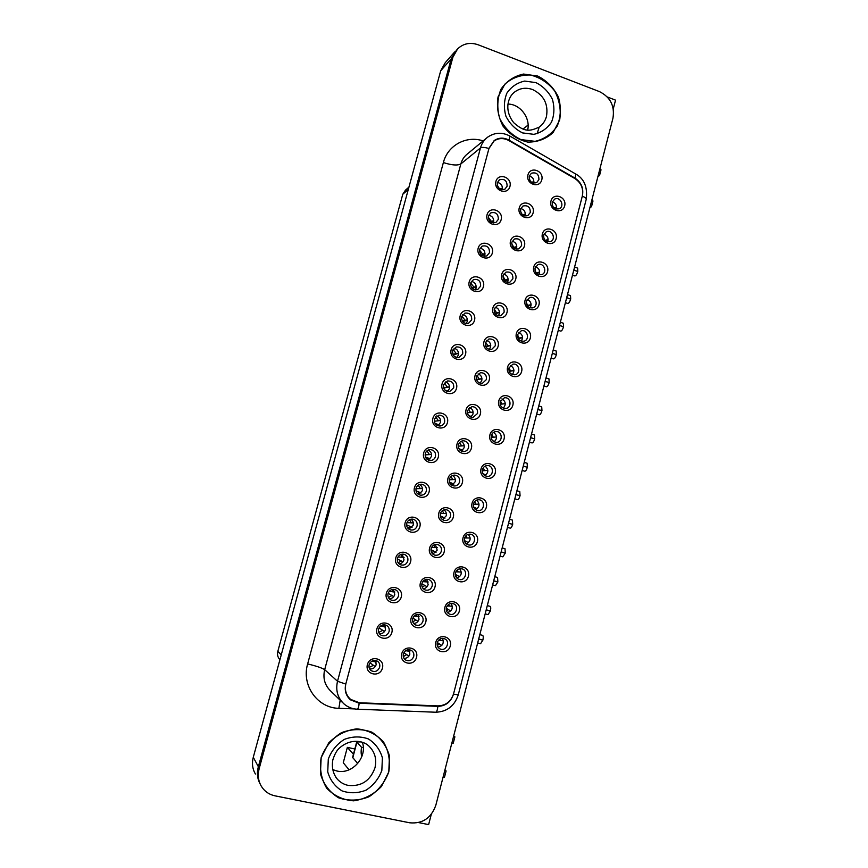 <?xml version="1.0" encoding="UTF-8"?>
<svg xmlns="http://www.w3.org/2000/svg" width="868" height="868" viewBox="0 0 868 868"><rect width="100%" height="100%" fill="white"/><g stroke="black" fill="none" stroke-linecap="round" stroke-linejoin="round"><path stroke-width="1.3" d="M435.714 642.428C438.21 632.653 452.89 636.266 450.275 645.966C447.834 655.72 433.099 652.183 435.714 642.428M453.986 572.468C456.449 562.8 470.988 566.63 468.405 576.222C465.986 585.867 451.403 582.113 453.986 572.468M472.051 503.266C474.492 493.697 488.89 497.744 486.33 507.238C483.943 516.785 469.501 512.804 472.051 503.266M489.921 434.825C492.33 425.363 506.597 429.617 504.069 439.002C501.704 448.441 487.393 444.253 489.921 434.825M507.606 367.121C509.983 357.757 524.109 362.216 521.614 371.493C519.27 380.835 505.1 376.452 507.606 367.121M525.097 300.144C527.451 290.889 541.437 295.543 538.963 304.722C536.652 313.966 522.612 309.377 525.097 300.144M542.391 233.893C544.724 224.725 558.58 229.575 556.138 238.657C553.849 247.803 539.939 243.018 542.391 233.893M411.074 618.374C413.591 608.566 428.434 612.287 425.787 622.02C423.324 631.806 408.416 628.172 411.074 618.374M429.595 548.066C432.09 538.366 446.792 542.305 444.177 551.929C441.736 561.618 426.98 557.744 429.595 548.066M447.921 478.539C450.384 468.937 464.944 473.093 462.362 482.608C459.942 492.189 445.338 488.109 447.921 478.539M466.051 409.772C468.481 400.278 482.901 404.64 480.34 414.047C477.953 423.519 463.49 419.233 466.051 409.772M483.975 341.753C486.384 332.357 500.662 336.925 498.134 346.234C495.769 355.609 481.436 351.106 483.975 341.753M501.704 274.462C504.091 265.174 518.239 269.937 515.733 279.149C513.389 288.426 499.198 283.727 501.704 274.462M519.248 207.908C521.603 198.718 535.621 203.676 533.136 212.79C530.825 221.958 516.764 217.065 519.248 207.908M376.907 628.823C379.468 618.927 394.56 622.638 391.859 632.457C389.352 642.331 374.206 638.696 376.907 628.823M395.775 557.885C398.314 548.099 413.255 552.026 410.586 561.737C408.101 571.513 393.106 567.65 395.775 557.885M414.437 487.729C416.955 478.051 431.743 482.207 429.107 491.809C426.644 501.465 411.801 497.386 414.437 487.729M432.893 418.354C435.378 408.785 450.025 413.146 447.421 422.64C444.98 432.199 430.289 427.902 432.893 418.354M451.154 349.739C453.606 340.267 468.112 344.846 465.53 354.231C463.121 363.692 448.572 359.189 451.154 349.739M469.197 281.883C471.628 272.509 485.993 277.283 483.443 286.57C481.067 295.923 466.648 291.214 469.197 281.883M487.056 214.754C489.465 205.488 503.69 210.457 501.161 219.647C498.807 228.902 484.539 223.987 487.056 214.754M359.33 702.755L350.553 699.358C346.028 695.159 344.477 689.897 345.909 683.583L489.042 148.135L494.152 140.583C498.796 137.524 503.722 137.361 508.919 140.106L574.985 178.114C581.31 182.388 583.784 188.28 582.395 195.799L453.595 693.727C451.002 701.55 445.783 705.608 437.949 705.901L359.33 702.755M495.91 181.466C498.308 172.244 512.467 177.322 509.95 186.457C507.617 195.658 493.404 190.656 495.91 181.466M527.95 174.902C530.294 165.755 544.236 170.812 541.773 179.871C539.473 188.996 525.487 184.005 527.95 174.902M550.974 201.029C553.285 191.915 567.086 196.862 564.656 205.89C562.377 214.993 548.533 210.11 550.974 201.029M478.159 248.226C480.568 238.906 494.868 243.789 492.33 253.022C489.964 262.32 475.621 257.514 478.159 248.226M460.203 315.713C462.644 306.296 477.075 310.972 474.514 320.314C472.116 329.721 457.631 325.109 460.203 315.713M442.051 383.949C444.514 374.434 459.096 378.904 456.503 388.343C454.083 397.848 439.458 393.454 442.051 383.949M423.692 452.944C426.188 443.32 440.911 447.584 438.286 457.132C435.844 466.734 421.067 462.546 423.692 452.944M405.139 522.71C407.656 512.977 422.521 517.024 419.873 526.681C417.399 536.391 402.481 532.42 405.139 522.71M386.369 593.256C388.918 583.404 403.935 587.235 401.255 597C398.748 606.819 383.689 603.076 386.369 593.256M367.392 664.595C369.974 654.635 385.132 658.237 382.419 668.121C379.891 678.049 364.679 674.523 367.392 664.595M510.503 241.098C512.88 231.854 526.952 236.725 524.456 245.883C522.135 255.105 508.008 250.309 510.503 241.098M492.861 308.021C495.259 298.679 509.473 303.344 506.955 312.599C504.601 321.919 490.344 317.33 492.861 308.021M475.035 375.66C477.465 366.22 491.809 370.69 489.259 380.043C486.883 389.472 472.485 385.077 475.035 375.66M457.013 444.058C459.465 434.51 473.95 438.774 471.378 448.235C468.97 457.761 454.431 453.573 457.013 444.058M438.785 513.205C441.269 503.559 455.895 507.606 453.291 517.176C450.861 526.8 436.181 522.829 438.785 513.205M420.362 583.122C422.868 573.368 437.646 577.198 435.009 586.876C432.546 596.609 417.725 592.855 420.362 583.122M401.721 653.821C404.26 643.958 419.179 647.571 416.521 657.358C414.036 667.199 399.063 663.673 401.721 653.821M533.766 266.932C536.109 257.72 550.03 262.472 547.578 271.597C545.278 280.798 531.303 276.111 533.766 266.932M516.373 333.54C518.739 324.231 532.8 328.788 530.315 338.021C527.994 347.309 513.878 342.827 516.373 333.54M498.785 400.875C501.183 391.468 515.375 395.819 512.858 405.161C510.514 414.546 496.268 410.26 498.785 400.875M481.013 468.948C483.433 459.443 497.765 463.588 495.227 473.027C492.85 482.521 478.474 478.442 481.013 468.948M463.045 537.769C465.487 528.156 479.961 532.095 477.389 541.632C474.991 551.234 460.474 547.361 463.045 537.769M444.872 607.35C447.346 597.629 461.96 601.35 459.367 610.996C456.937 620.696 442.279 617.05 444.872 607.35M607.318 96.966L615.531 100.135L613.275 108.869M451.186 58.883L440.705 70.764L253.282 757.276L258.36 766.737L451.186 58.883L457.078 49.443M431.287 814.325L428.629 824.6L418.593 822.582M279.908 659.745C277.749 657.38 277.055 654.591 277.825 651.369L402.774 194.269L405.464 190.157L408.936 187.119M349.077 769.797L343.261 762.755L347.352 747.37L353.45 754.249M354.838 748.975L347.352 747.37M528.113 125.057L523.024 129.017M255.387 774.017C252.436 768.874 251.742 763.298 253.282 757.276M440.705 70.764L445.262 62.68L454.648 51.982M502.16 189.799L502.268 189.452C502.713 185.589 501.086 183.256 497.375 182.454M507.107 186.208L504.926 189.159C499.859 190.417 497.321 188.269 497.299 182.725L499.404 179.817C504.492 178.472 507.064 180.609 507.107 186.208M533.668 183.148L533.733 182.931C534.189 179.307 532.713 177.007 529.285 176.02M538.909 179.633L536.674 182.616C531.726 183.756 529.252 181.607 529.252 176.161L531.411 173.231C536.391 172.005 538.887 174.142 538.909 179.633M556.204 209.079C556.996 205.814 555.9 203.459 552.916 201.984L552.341 201.821M552.211 202.222L554.619 199.141C560.153 196.016 565.079 206.183 559.285 208.743C554.5 209.633 552.146 207.463 552.211 202.222M493.295 223L493.566 222.219C494.022 218.367 492.406 216.045 488.706 215.242M498.33 219.354L495.91 222.458C490.908 223.532 488.424 221.351 488.467 215.937L490.8 212.888C495.834 211.727 498.341 213.886 498.33 219.354M484.344 256.375L484.832 255.159C485.288 251.34 483.693 249.018 480.026 248.205M489.498 252.686L486.807 255.952C481.881 256.809 479.483 254.606 479.592 249.333L482.174 246.121C487.143 245.167 489.574 247.358 489.498 252.686M475.284 289.923L476.044 288.284C476.51 284.52 474.959 282.209 471.357 281.351M480.612 286.19L477.628 289.619C472.8 290.248 470.478 288.013 470.662 282.914L473.537 279.539C478.409 278.812 480.764 281.026 480.612 286.19M466.127 323.645L467.201 321.583C467.7 317.905 466.192 315.605 462.698 314.683M471.682 319.891L468.351 323.46C463.653 323.851 461.429 321.594 461.678 316.679L464.901 313.142C469.653 312.654 471.91 314.9 471.682 319.891M456.861 357.529L458.326 355.055C458.825 351.497 457.403 349.218 454.04 348.209M462.709 353.764L458.977 357.486C454.452 357.616 452.336 355.327 452.651 350.618L456.253 346.94C460.854 346.712 463.002 348.979 462.709 353.764M447.476 391.587L449.396 388.712C449.917 385.305 448.582 383.048 445.403 381.942M453.682 387.822L449.505 391.674C445.175 391.544 443.201 389.244 443.581 384.763L447.617 380.933C452.022 380.976 454.04 383.265 453.682 387.822M437.982 425.787L440.412 422.553C440.944 419.331 439.74 417.107 436.778 415.891M444.6 422.076C443.852 424.409 442.3 425.732 439.946 426.025C435.844 425.635 434.022 423.324 434.456 419.081L438.969 415.143C443.147 415.446 445.024 417.758 444.6 422.076M428.38 460.127L431.385 456.579C431.917 453.563 430.853 451.393 428.174 450.069M435.476 456.514C434.629 459.074 432.893 460.409 430.289 460.539C426.459 459.888 424.788 457.577 425.277 453.595C426.101 451.1 427.783 449.754 430.311 449.57C434.228 450.145 435.942 452.456 435.476 456.514M418.691 494.608L422.304 490.8C422.835 488.011 421.924 485.906 419.548 484.496M426.296 491.147C425.331 493.946 423.41 495.292 420.546 495.183C417.031 494.315 415.533 492.015 416.054 488.293C416.987 485.559 418.853 484.214 421.642 484.236C425.255 485.049 426.806 487.349 426.296 491.147M408.926 529.198L413.179 525.194C413.7 522.655 412.94 520.659 410.911 519.173M417.074 525.965C415.967 529.013 413.852 530.359 410.738 529.979C407.548 528.905 406.224 526.637 406.766 523.198C407.841 520.214 409.902 518.858 412.951 519.151C416.239 520.171 417.606 522.438 417.074 525.965M399.117 563.918C401.58 563.603 403.208 562.225 404 559.784L402.22 554.12M407.786 560.978C406.528 564.298 404.228 565.61 400.886 564.916C398.032 563.679 396.882 561.466 397.435 558.287C398.662 555.043 400.918 553.719 404.195 554.305C407.146 555.498 408.34 557.723 407.786 560.978M389.276 598.757C392.021 598.66 393.855 597.26 394.766 594.569L393.454 589.329M398.455 596.186C397.023 599.766 394.539 601.036 390.991 599.994C388.484 598.638 387.508 596.5 388.061 593.571C389.45 590.066 391.891 588.775 395.374 589.708C397.989 591.032 399.02 593.191 398.455 596.186M379.435 633.749C382.441 633.879 384.459 632.479 385.49 629.539L384.589 624.776M389.081 631.6C387.464 635.441 384.795 636.645 381.085 635.235C378.904 633.803 378.079 631.741 378.622 629.061C380.195 625.285 382.81 624.049 386.477 625.351C388.755 626.761 389.624 628.844 389.081 631.6M369.605 668.892C372.817 669.261 374.998 667.872 376.159 664.704L375.616 660.461M379.641 667.21C377.84 671.289 375.019 672.44 371.168 670.649C369.291 669.174 368.607 667.199 369.139 664.736C370.886 660.722 373.674 659.539 377.471 661.21C379.446 662.685 380.173 664.682 379.641 667.21M524.977 216.067L525.183 215.427C525.65 211.803 524.174 209.503 520.757 208.537M530.283 212.508L527.82 215.622C522.927 216.599 520.518 214.418 520.572 209.101L522.948 206.031C527.874 204.978 530.315 207.137 530.283 212.508M516.189 249.159L516.601 248.096C517.068 244.494 515.614 242.205 512.218 241.228M521.603 245.557L518.89 248.823C514.073 249.593 511.729 247.402 511.849 242.215L514.464 238.993C519.324 238.136 521.701 240.317 521.603 245.557M507.313 282.415L507.964 280.939C508.453 277.38 507.02 275.102 503.679 274.104M512.88 278.78L509.885 282.187C505.165 282.762 502.897 280.538 503.082 275.514L505.968 272.14C510.742 271.478 513.042 273.691 512.88 278.78M498.341 315.844L499.284 313.956C499.773 310.473 498.395 308.205 495.14 307.163M504.113 312.187L500.803 315.735C496.192 316.093 494.011 313.836 494.261 308.986L497.462 305.471C502.116 305.026 504.33 307.272 504.113 312.187M489.27 349.446L490.55 347.146C491.06 343.761 489.747 341.515 486.612 340.408M495.292 345.768L491.624 349.457C487.165 349.587 485.082 347.309 485.396 342.643L488.944 338.987C493.469 338.78 495.574 341.037 495.292 345.768M480.102 383.2L481.783 380.52C482.293 377.265 481.067 375.041 478.084 373.858M486.427 379.544L482.358 383.352C478.073 383.244 476.109 380.954 476.478 376.484L480.427 372.697C484.767 372.73 486.774 375.009 486.427 379.544M470.836 417.107L472.962 414.079C473.483 410.965 472.355 408.785 469.555 407.515M477.509 413.493L473.006 417.41C468.926 417.052 467.103 414.763 467.516 410.51L471.888 406.615C476.044 406.886 477.91 409.175 477.509 413.493M461.461 451.165L464.087 447.812C464.619 444.883 463.599 442.734 461.038 441.389M468.546 447.638C467.733 450.123 466.073 451.447 463.566 451.62C459.725 451.034 458.044 448.734 458.499 444.72C459.291 442.289 460.908 440.966 463.349 440.749C467.266 441.248 468.991 443.548 468.546 447.638M452.011 485.364L455.168 481.729C455.7 478.995 454.81 476.923 452.51 475.501M459.53 481.968C458.619 484.659 456.796 486.004 454.051 485.982C450.481 485.19 448.94 482.901 449.44 479.114C450.329 476.478 452.109 475.143 454.778 475.1C458.434 475.827 460.018 478.116 459.53 481.968M442.485 519.682L446.206 515.831C446.716 513.313 445.968 511.317 443.96 509.852M450.47 516.482C449.44 519.411 447.432 520.746 444.47 520.496C441.183 519.509 439.805 517.252 440.336 513.704C441.335 510.851 443.288 509.505 446.195 509.679C449.559 510.612 450.991 512.88 450.47 516.482M432.893 554.142L437.19 550.117L435.367 544.442M441.356 551.191C440.195 554.348 438.014 555.672 434.825 555.162C431.841 554.012 430.626 551.788 431.168 548.489C432.297 545.397 434.434 544.062 437.559 544.486C440.629 545.592 441.899 547.827 441.356 551.191M423.269 588.732C425.721 588.417 427.338 587.039 428.13 584.598L426.72 579.292M432.188 586.084C430.886 589.491 428.532 590.783 425.146 589.969C422.466 588.688 421.403 586.518 421.956 583.47C423.226 580.128 425.537 578.815 428.868 579.542C431.635 580.779 432.741 582.96 432.188 586.084M413.624 623.463C416.325 623.332 418.126 621.933 419.016 619.264L417.996 614.381M422.976 621.184C421.512 624.83 418.994 626.078 415.436 624.938C413.059 623.56 412.148 621.466 412.691 618.634C414.123 615.054 416.597 613.784 420.101 614.815C422.564 616.171 423.519 618.287 422.976 621.184M403.978 658.356C406.897 658.411 408.85 657 409.848 654.114L409.175 649.698M413.711 656.468C412.072 660.353 409.403 661.557 405.703 660.071C403.62 658.638 402.839 656.609 403.37 653.995C404.976 650.175 407.602 648.949 411.258 650.327C413.428 651.749 414.253 653.788 413.711 656.468M547.599 241.846C548.695 238.44 547.643 235.944 544.475 234.349L543.943 234.197M543.65 235.011L546.287 231.799C552.005 228.913 556.496 239.297 550.54 241.608C545.82 242.313 543.531 240.121 543.65 235.011M538.919 274.776C540.33 271.239 539.354 268.613 535.99 266.877L535.545 266.747M535.046 267.984L537.943 264.632C543.835 262.027 547.838 272.628 541.719 274.635C537.086 275.167 534.862 272.943 535.046 267.984M530.142 307.869C531.921 304.234 531.021 301.467 527.451 299.569L527.147 299.482M526.399 301.12L529.578 297.637C535.654 295.348 539.082 306.176 532.822 307.847C528.297 308.173 526.16 305.927 526.399 301.12M521.277 341.135C523.447 337.402 522.644 334.516 518.88 332.444L518.749 332.411M517.708 334.451L521.201 330.827C527.451 328.907 530.25 339.93 523.849 341.222C519.455 341.341 517.404 339.084 517.708 334.451M508.963 367.945L512.814 364.213C519.216 362.694 521.31 373.891 514.789 374.77C510.547 374.672 508.605 372.405 508.963 367.945M512.315 374.553C514.908 370.82 514.247 367.815 510.341 365.526M500.174 401.634L504.416 397.794C510.948 396.719 512.261 408.069 505.643 408.481C501.596 408.166 499.773 405.888 500.174 401.634M503.266 408.123C506.261 404.542 505.816 401.45 501.943 398.846M491.331 435.497C492.08 433.143 493.642 431.83 495.997 431.57C502.626 430.984 503.093 442.43 496.431 442.354C492.59 441.834 490.887 439.544 491.331 435.497M494.131 441.845C497.516 438.459 497.321 435.313 493.534 432.383M482.445 469.555C483.281 466.995 484.984 465.671 487.556 465.563C494.25 465.498 493.816 476.988 487.143 476.38C483.53 475.664 481.968 473.385 482.445 469.555M484.908 475.707C488.673 472.604 488.738 469.404 485.114 466.138M473.505 503.787C474.449 501.031 476.304 499.697 479.093 499.773C485.798 500.261 484.409 511.719 477.78 510.558C474.427 509.657 472.995 507.4 473.505 503.787M475.621 509.711C479.722 506.934 480.069 503.733 476.673 500.109M464.521 538.214C465.574 535.241 467.602 533.907 470.586 534.211C477.248 535.263 474.894 546.623 468.362 544.887C465.281 543.824 464 541.599 464.521 538.214M466.268 543.856C470.651 541.448 471.291 538.269 468.199 534.319M455.494 572.826C456.666 569.636 458.846 568.312 462.036 568.865C468.601 570.493 465.281 581.668 458.901 579.379C456.091 578.175 454.951 575.994 455.494 572.826M456.861 578.131C461.461 576.124 462.405 573.01 459.682 568.768M446.402 607.633C447.725 604.215 450.058 602.924 453.421 603.748C459.845 605.929 455.581 616.855 449.396 614.023C446.868 612.71 445.87 610.584 446.402 607.633M447.432 612.548C452.185 610.963 453.4 607.936 451.1 603.455M437.277 642.624C438.731 638.989 441.226 637.73 444.741 638.859C450.969 641.571 445.805 652.172 439.87 648.819C437.602 647.441 436.734 645.38 437.277 642.624M437.982 647.127C442.81 645.944 444.297 643.025 442.441 638.36M321.16 757.634L328.679 742.954C336.686 734.914 346.061 730.216 356.824 728.86C367.435 729.847 376.311 734.176 383.428 741.836C388.723 750.961 390.513 760.976 388.788 771.891L381.497 786.43C373.674 794.491 364.386 799.298 353.645 800.838C342.958 800.036 333.963 795.793 326.65 788.122C321.203 778.889 319.381 768.733 321.16 757.634M498.048 96.858L504.851 84.174C512.109 77.784 520.648 74.724 530.435 74.995C540.102 77.458 548.196 82.785 554.717 91.01C559.556 100.33 561.216 109.997 559.676 120.001L553.068 132.598C545.961 139.032 537.52 142.2 527.744 142.092C518.012 139.791 509.809 134.507 503.125 126.261C498.156 116.822 496.463 107.014 498.048 96.858M259.12 768.831L452.89 57.245L457.599 48.89C463.393 43.443 470.25 42.076 478.159 44.789L599.452 91.607C610.388 97.118 614.891 105.983 612.96 118.189L435.855 805.146C431.255 818.079 422.542 823.96 409.718 822.799L275.004 795.837C269.047 794.545 264.48 791.323 261.29 786.18C258.252 780.864 257.525 775.081 259.12 768.831L258.241 767.193L451.078 59.284L456.373 50.29M260.237 784.173C257.351 778.932 256.678 773.279 258.241 767.193M358.603 702.711L359.168 703.221C358.766 706.932 358.137 708.917 357.312 709.21L435.703 712.227C436.734 711.955 437.461 710.002 437.863 706.368L359.168 703.221L350.39 699.814C345.887 695.626 344.346 690.385 345.768 684.082L488.934 148.547L494.044 140.996C498.677 137.947 503.592 137.795 508.767 140.518L574.898 178.558C581.213 182.822 583.676 188.703 582.287 196.201L453.476 694.216C450.883 702.017 445.675 706.064 437.863 706.368L437.168 705.879M332.607 769.569L336.914 771.001C352.148 774.831 367.706 757.102 362.357 742.27M388.788 771.891L389.482 756.006C386.488 745.72 380.596 737.767 371.808 732.136C361.902 728.621 351.768 728.805 341.428 732.69C331.945 738.711 325.196 747.022 321.16 757.634L320.433 773.779C323.514 784.216 329.547 792.213 338.531 797.779C348.567 801.153 358.723 800.817 368.976 796.77C378.296 790.661 384.904 782.372 388.788 771.891M451.816 743.258L453.27 743.149L454.886 736.845L453.639 736.194M453.704 735.945L454.886 736.845M363.291 747.673L361.5 747.283L356.715 741.912L361.24 741.923M357.714 763.514L352.614 757.373L356.694 741.988M361.5 747.283C360.893 751.872 361.045 754.867 361.956 756.256M444.937 769.927L446.098 770.947L444.47 777.283L443.016 777.359M446.098 770.947L444.85 770.263M545.56 240.816L548.066 240.154M545.061 240.349L548.099 239.579M570.515 299.026L566.695 297.626M570.699 298.961L570.504 295.619L567.477 294.61M565.394 302.672L567.802 303.464C568.822 303.399 569.777 301.934 570.667 299.08L566.663 297.746M539.625 272.031L536.055 272.856M536.424 273.279L539.614 272.509M563.354 326.748L559.545 325.37M563.56 326.683L563.354 323.243L560.348 322.267M558.276 330.317L560.717 331.109C561.715 331.044 562.659 329.612 563.527 326.802L559.513 325.489M419.049 616.519L414.144 616.063M412.864 618.092L417.996 621.325M481.556 255.235L484.995 254.14M484.843 254.183L482.662 254.15L485.006 253.543M537.118 133.737L539.169 127.129M598.193 175.466L599.528 175.564L597.933 176.464M599.853 169.021L601.014 169.802L599.528 175.564M527.06 129.983L528.004 128.084M591.835 200.139L592.985 200.953L591.499 206.736L590.164 206.617M589.925 207.55L591.499 206.736M376.202 661.937L371.732 661.221M370.039 662.816L375.247 666.635M493.751 220.678L490.257 221.687M491.049 222.262L493.718 221.394M527.679 130.059C530.641 117.907 520.095 103.976 507.91 104.073M537.693 76.037L523.512 74.051C514.062 76.102 506.543 81.158 500.955 89.252C497.212 98.572 496.811 108.337 499.751 118.558C504.634 128.052 511.675 135.05 520.865 139.574L535.079 141.343C544.442 139.14 551.842 134.008 557.278 125.958C560.902 116.735 561.281 107.1 558.417 97.042C553.675 87.657 546.764 80.659 537.693 76.037M404.108 557.354L398 556.93M397.305 558.938L402.936 561.889M500.793 189.495L502.366 188.996M499.784 188.996L502.442 188.172M554.728 208.461L556.475 207.973M554.055 207.984L556.529 207.289M577.632 271.434L573.824 270.002M577.806 271.358L577.621 268.114L574.573 267.073M572.489 275.156L574.855 275.948C575.885 275.872 576.862 274.386 577.773 271.478L573.791 270.122M532.551 182.833L533.831 182.443M531.617 182.334L533.907 181.629M422.434 488.565L415.956 488.717M415.956 490.8L421.132 493.013M394.864 592.03L389.146 591.423M388.137 593.289L393.757 596.609M516.775 246.61L513.205 247.521M513.747 248.031L516.753 247.196M385.555 626.891L380.379 626.186M379.066 627.9L384.535 631.524M523.111 215.383L525.324 214.732M524.489 214.96L522.406 214.873L525.357 214.038M476.217 286.581L471.574 287.709M472.105 288.328L476.217 287.069M446.315 513.476L440.38 513.541M440.184 515.809L444.98 518.12M531.107 304.668L527.06 305.493M527.31 305.872L531.107 305.037M556.171 354.589L552.363 353.243M556.388 354.524L556.171 350.998L553.187 350.043M551.115 358.083L553.6 358.875C554.587 358.82 555.509 357.41 556.355 354.643L552.33 353.363M522.547 337.468L518.066 338.27M518.218 338.574L522.547 337.739M548.945 382.549L545.147 381.236M549.194 382.495L548.956 378.86L545.994 377.938M543.921 385.989L546.449 386.77C547.415 386.716 548.326 385.338 549.162 382.614L545.115 381.356M513.932 370.452L509.082 371.189M509.158 371.385L513.943 370.603M541.665 410.64L537.9 409.36M541.957 410.597L541.719 406.853L538.768 405.964M536.695 414.014L539.267 414.785C540.221 414.741 541.111 413.385 541.925 410.716L537.867 409.479M505.274 403.598L500.109 404.238M500.131 404.304L505.284 403.653M534.352 438.85L530.608 437.602M534.688 438.817L534.438 434.976L531.52 434.108M529.437 442.17L532.051 442.94C532.985 442.897 533.853 441.562 534.655 438.937L530.576 437.732M496.572 436.929L491.169 437.439M492.568 440.651L494.619 441.497M526.985 467.19L523.295 465.986M527.386 467.168L527.126 463.219L524.229 462.373M522.145 470.445L524.804 471.216C525.726 471.183 526.572 469.87 527.353 467.299L523.263 466.105M487.827 470.434L482.261 470.781M482.955 473.7L485.95 475.035M519.531 495.639L515.95 494.489M520.062 495.65L519.78 491.581L516.905 490.767M514.822 498.861L517.523 499.632C518.424 499.599 519.259 498.308 520.03 495.78L515.918 494.608M499.447 312.263L494.836 313.229M495.118 313.684L499.458 312.632M508.138 279.344L504.015 280.31M504.416 280.798L508.138 279.832M479.027 504.124L473.407 504.286M473.613 507.02L477.216 508.746M511.936 524.185L508.561 523.122M512.695 524.261L512.413 520.084L509.549 519.292M507.454 527.418L510.21 528.167C511.089 528.135 511.914 526.876 512.663 524.391L508.529 523.252M470.174 537.986L464.597 537.965M464.413 540.558L468.438 542.641M501.151 551.896L505.263 553.133L501.118 552.015M505.295 553.003L505.002 548.706L502.171 547.936M500.066 556.095L502.854 556.844L505.263 553.133M461.277 572.034L455.852 571.838M455.299 574.323L459.606 576.721M497.863 581.875L493.697 580.811L497.863 581.875L497.559 577.448L494.749 576.721M492.633 584.913L495.476 585.65L497.831 582.005L493.664 580.92M497.831 582.005L493.686 580.844M452.336 606.265L447.172 605.907M446.271 608.305L450.731 610.985M487.295 605.625L490.084 606.331C490.843 606.797 490.941 608.316 490.387 610.888L486.21 609.824M485.169 613.86L488.066 614.587L490.355 611.007L486.178 609.954M490.355 611.007L489.606 610.681M443.342 640.682L438.568 640.204M437.298 642.526L441.79 645.445M479.809 634.66L482.565 635.343C483.346 635.821 483.454 637.383 482.89 640.02L478.691 638.989M477.671 642.938L480.612 643.665L482.858 640.15L478.659 639.119M409.859 651.239L405.616 650.729M403.902 652.682L408.893 656.11M428.195 581.994L422.792 581.658M421.881 583.763L427.045 586.735M437.277 547.643L431.537 547.491M430.984 549.683L436.04 552.33M455.299 479.494L449.309 479.787M449.483 482.152L453.866 484.094M413.298 522.872L406.929 522.699M406.582 524.782L412.061 527.364M490.724 345.356L485.657 346.278M485.852 346.679L490.735 345.616M481.935 378.622L476.51 379.457M476.597 379.739L481.946 378.774M478.897 382.647L480.199 383.113M467.375 319.804L462.232 320.91M462.666 321.572L467.385 320.162M449.548 386.759L443.591 387.681M443.711 388.072L449.559 386.9L447.367 387.085L444.351 383.07M444.861 390.014L448.018 391.121M435.638 416.868L438.416 420.763L434.315 421.24L440.564 420.513M434.315 421.284L436.712 420.98M435.042 423.4L439.11 424.897M431.526 454.452L425.092 454.908M425.439 457.002L430.148 458.868M464.228 445.696L458.315 446.195M458.922 448.691L462.698 450.253M467.396 412.821L473.114 412.105L467.396 412.756M468.568 415.468L471.476 416.586M458.488 353.189L452.901 354.242M453.183 354.828L458.499 353.439L456.264 353.58L453.096 349.489M455.461 357.041L456.872 357.518M281.232 654.895L277.825 651.369M408.296 189.463L402.774 194.269M354.502 708.917L338.867 708.321C317.482 708.136 301.25 685.264 307.641 663.922L443.374 162.566C447.704 145.26 466.474 135.191 483.14 140.92M452.89 57.245L451.078 59.284M435.703 712.227C447.042 711.793 454.561 705.977 458.271 694.801L453.465 694.205M357.312 709.21C352.213 708.961 347.753 707.181 343.923 703.85C337.609 697.774 335.482 690.244 337.522 681.271L324.675 669.673L460.854 163.933C462.047 159.658 464.347 156.229 467.743 153.658L486.156 138.413M345.768 684.082L337.522 681.271L480.46 147.951L460.854 163.933C457.523 165.701 451.696 165.245 443.374 162.566M488.934 148.547C484.941 147.256 482.12 147.05 480.46 147.951C481.718 143.448 484.127 139.846 487.686 137.144C494.76 132.348 502.181 132.001 509.972 136.102L508.952 140.117M342.578 702.559L330.741 691.08C324.751 685.308 322.722 678.168 324.675 669.673C322.158 667.98 316.473 666.071 307.641 663.922M340.191 700.237L338.867 708.321M509.972 136.102L575.82 174.056L575.072 178.168M586.247 199.293L586.28 199.141C586.258 198.186 584.934 197.21 582.287 196.201M575.82 174.056C584.164 178.71 587.647 187.076 586.28 199.141L458.282 694.747M336.968 778.726C332.954 773.377 331.576 767.095 332.824 759.88C334.755 753.901 337.088 749.854 339.8 747.749C351.29 737.822 364.419 740.979 369.388 746.556C375.019 752.372 376.875 759.457 374.965 767.833C370.235 780.82 361.316 786.679 348.198 785.399C343.695 784.433 339.952 782.209 336.968 778.726L335.84 777.251M381.844 770.426L382.397 757.829C380.021 749.67 375.345 743.366 368.368 738.928C360.513 736.151 352.495 736.314 344.314 739.395C336.817 744.169 331.478 750.744 328.299 759.131L327.735 771.902C330.166 780.148 334.929 786.484 342.025 790.889C349.956 793.569 357.996 793.319 366.122 790.13C373.511 785.301 378.752 778.726 381.844 770.426M356.878 742.335L352.766 757.84M545.191 240.49L546.634 240.523M534.916 270.078L536.153 272.834L538.214 272.834M416.749 616.367L416.249 614.685M415.815 619.915L412.788 621.889M482.662 254.15L479.451 249.995M374.434 661.731L374.086 660.407M373.479 665.333L369.063 667.449M488.283 217.239L491.364 221.362L493.523 221.448M546.471 116.453C545.223 121.021 542.75 124.601 539.061 127.205C530.12 131.025 525.086 132.75 513.791 122.757C503.755 110.236 508.051 96.89 514.464 92.149C519.878 88.08 525.921 87.212 532.616 89.556C543.856 95.133 548.478 104.106 546.471 116.453M535.947 82.623L524.717 81.071C517.252 82.699 511.306 86.713 506.89 93.115C503.939 100.493 503.624 108.218 505.946 116.29C509.798 123.788 515.353 129.332 522.623 132.923L533.874 134.334C541.296 132.609 547.165 128.551 551.484 122.182C554.359 114.869 554.663 107.231 552.384 99.256C548.619 91.824 543.14 86.279 535.947 82.623M402.155 557.332L400.799 554.468M401.211 560.869L398.152 562.811M499.946 189.094L501.682 189.202M499.512 188.812L497.245 185.34M532.127 182.638L532.974 182.703M530.706 181.575L529.393 179.459M420.383 488.673L418.246 485.158M419.461 492.178L417.508 493.74M392.965 591.943L391.989 589.524M392.021 595.502L388.441 597.542M511.675 243.724L513.856 247.358L515.961 247.391M383.721 626.739L383.092 624.841M382.777 630.32L378.741 632.414M522.406 214.863L520.464 211.412M470.651 282.957L473.906 287.113L476.109 287.091M443.808 513.552L442.409 510.634M442.886 517.046L441.226 518.478M526.225 302.411L527.668 305.373L529.74 305.319M517.588 335.015L519.14 338.075L521.234 337.967M508.984 367.88L510.558 370.961L512.684 370.799M500.391 400.973L501.943 404.011L504.08 403.794M493.274 437.244L491.809 434.282M484.561 470.651L483.226 467.83M494.228 309.106L496.626 312.838L498.774 312.773M502.93 276.306L505.263 280.006L507.389 279.995M475.805 504.243L474.633 501.606M474.926 507.617L474.275 508.344M466.995 538.008L466.029 535.61M466.105 541.404L465.085 542.457M458.141 571.958L457.382 569.864M457.252 575.375L455.841 576.688M449.244 606.092L448.691 604.345M448.344 609.531L446.564 611.05M440.293 640.41L439.946 639.076M439.392 643.861L437.277 645.553M407.635 651.011L407.363 649.882M406.701 654.58L403.305 656.642M425.819 581.907L425.038 579.748M424.897 585.433L422.282 587.289M434.835 547.643L433.75 545.071M433.913 551.147L431.765 552.818M452.727 479.646L451.034 476.467M451.816 483.118L450.644 484.257M411.291 522.905L409.533 519.682M410.358 526.431L407.851 528.211M485.559 342.133L487.935 345.844L490.105 345.724M476.901 375.377L479.212 379.034L481.393 378.849M476.575 379.652L477.183 379.587M461.863 316.126L465.107 320.259L467.32 320.184M462.525 321.366L463.197 321.301M443.613 387.779L445.588 387.573M437.505 424.224L436.637 425.114M429.432 454.626L426.937 450.883M428.499 458.109L427.121 459.367M461.602 445.924L459.649 442.528M460.691 449.385L459.986 450.156M468.275 408.839L470.434 412.387L472.637 412.159M467.396 412.788L468.47 412.669M453.02 354.491L454.409 354.35M349.641 698.512L347.612 696.635M350.39 699.814L349.489 698.979M514.464 92.149L513.227 93.245"/></g></svg>
